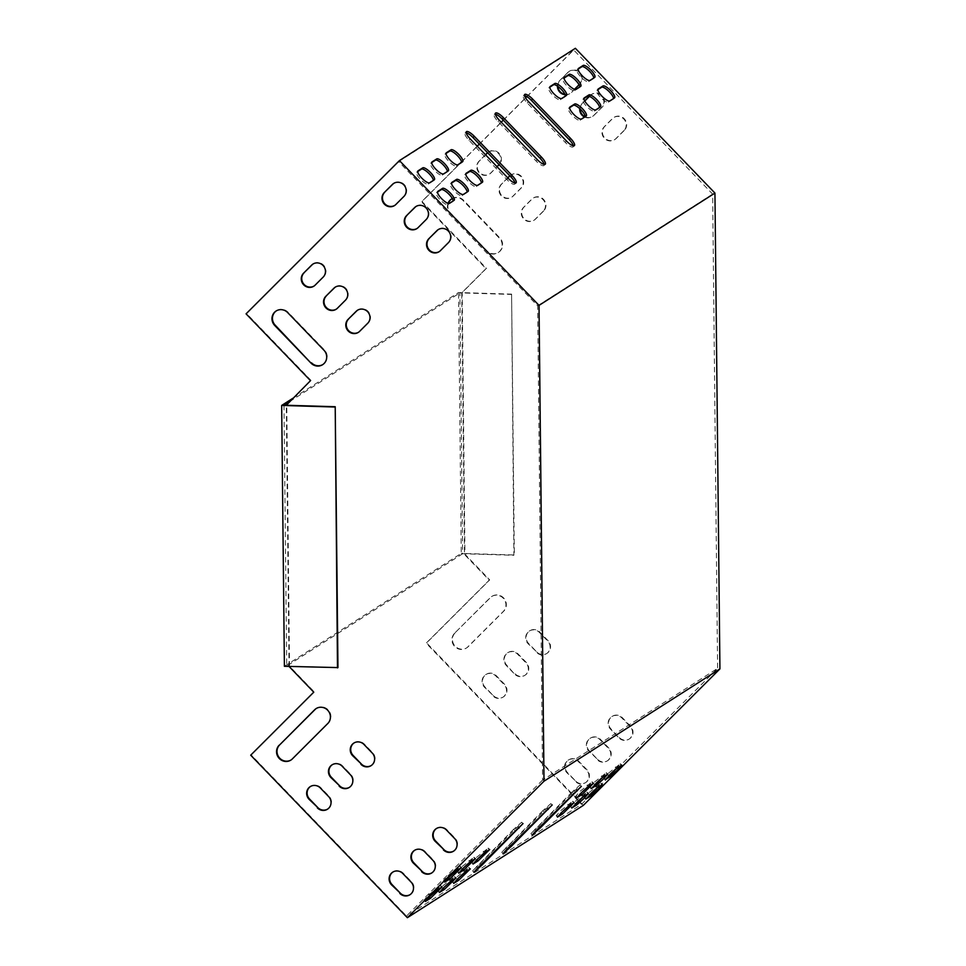 <?xml version="1.0" encoding="UTF-8"?>
<svg xmlns="http://www.w3.org/2000/svg" width="966" height="966" viewBox="0 0 966 966"><rect width="100%" height="100%" fill="white"/><g stroke="black" fill="none" stroke-linecap="round" stroke-linejoin="round"><path stroke-width="0.72" stroke-dasharray="4.83 3.62" d="M571.993 792.06L530.902 833.634L576.074 789.451L580.035 784.972L571.993 792.06L573.309 793.424M483.495 853.533L488.023 848.281L476.504 857.385L471.71 862.686L477.904 858.665M464.127 872.89L468.655 867.637L457.123 876.742L452.342 882.043L458.524 878.022M449.83 882.006L454.358 876.754L442.839 885.858L438.045 891.171L444.239 887.15M469.21 862.65L473.738 857.397L462.207 866.502L457.425 871.815L463.608 867.794M455.215 871.586L459.731 866.345L448.212 875.438L443.418 880.75L449.613 876.73M615.608 769.19L620.136 763.937L608.616 773.042L603.822 778.342L610.017 774.334M542.614 780.057L406.517 916.034L251.16 754.893L314.24 691.873L289.498 666.214L286.757 404.561L310.98 380.363L246.547 313.539L398.62 161.6L537.651 305.799L542.614 780.057L717.605 668.351L581.508 804.328L406.517 916.034M596.239 788.546L600.767 783.293L589.248 792.398L584.454 797.699L590.649 793.69M435.835 890.942L440.363 885.689L428.844 894.794L424.05 900.107L430.244 896.086M601.613 778.125L606.141 772.872L594.621 781.977L589.828 787.29L596.022 783.269M582.244 797.481L586.773 792.229L575.241 801.333L570.447 806.646L576.642 802.625M567.948 806.61L572.476 801.357L560.956 810.462L556.162 815.763L562.357 811.742M587.328 787.254L591.844 782.001L580.325 791.106L575.531 796.407L581.725 792.386M513.658 829.287L472.579 870.873L517.752 826.691L521.7 822.211L513.658 829.287L514.987 830.663M542.832 810.679L501.74 852.253L546.913 808.071L550.861 803.591L542.832 810.679L544.148 812.044M619.291 737.529A8.332 7.97 -122.6 0 0 629.421 738.905A8.332 7.97 -122.6 0 0 630.593 726.239L622.346 717.69A8.332 7.97 -122.6 0 0 612.202 716.313A8.332 7.97 -122.6 0 0 611.043 728.98L618.82 737.831L610.572 729.27A8.332 7.97 57.4 0 1 611.744 716.603A8.332 7.97 57.4 0 1 621.875 717.98L630.122 726.541A8.332 7.97 57.4 0 1 628.951 739.207A8.332 7.97 57.4 0 1 618.82 737.831M597.495 759.3A8.332 7.97 -122.6 0 0 607.626 760.689A8.332 7.97 -122.6 0 0 608.797 748.01L600.55 739.461A8.332 7.97 -122.6 0 0 590.419 738.084A8.332 7.97 -122.6 0 0 589.248 750.751L597.495 759.3L588.777 751.053A8.332 7.97 57.4 0 1 589.948 738.386A8.332 7.97 57.4 0 1 600.079 739.763L608.326 748.312A8.332 7.97 57.4 0 1 607.155 760.979A8.332 7.97 57.4 0 1 597.024 759.602M575.7 781.083A8.332 7.97 -122.6 0 0 585.831 782.46A8.332 7.97 -122.6 0 0 587.002 769.793L578.755 761.232A8.332 7.97 -122.6 0 0 568.624 759.856A8.332 7.97 -122.6 0 0 567.453 772.522L575.7 781.083L566.982 772.824A8.332 7.97 57.4 0 1 568.153 760.157A8.332 7.97 57.4 0 1 578.284 761.534L586.531 770.083A8.332 7.97 57.4 0 1 585.36 782.762A8.332 7.97 57.4 0 1 575.229 781.373M543.629 210.986L535.55 219.053A8.332 7.97 57.4 0 1 523.56 218.062A8.332 7.97 57.4 0 1 524.007 207.074L532.085 199.008A8.332 7.97 57.4 0 1 544.075 200.01A8.332 7.97 57.4 0 1 543.629 210.986L543.158 211.288A8.332 7.97 -122.6 0 0 532.906 198.272A8.332 7.97 -122.6 0 0 531.614 199.31L523.548 207.376A8.332 7.97 -122.6 0 0 533.8 220.381A8.332 7.97 -122.6 0 0 535.092 219.354L543.158 211.288M624.35 130.338L616.272 138.404A8.332 7.97 57.4 0 1 604.281 137.413A8.332 7.97 57.4 0 1 604.728 126.425L612.806 118.359A8.332 7.97 57.4 0 1 624.797 119.361A8.332 7.97 57.4 0 1 624.35 130.338L623.879 130.639A8.332 7.97 -122.6 0 0 613.627 117.623A8.332 7.97 -122.6 0 0 612.335 118.661L604.269 126.727A8.332 7.97 -122.6 0 0 614.521 139.732A8.332 7.97 -122.6 0 0 615.813 138.706L623.879 130.639M509.891 175.848A8.332 7.97 57.4 0 1 521.809 176.911A8.332 7.97 57.4 0 1 521.362 187.887L513.284 195.953A8.332 7.97 57.4 0 1 501.294 194.963A8.332 7.97 57.4 0 1 501.74 183.987L507.814 177.913M589.441 96.358L590.54 95.272A8.332 7.97 57.4 0 1 602.53 96.262A8.332 7.97 57.4 0 1 602.084 107.25L594.005 115.304A8.332 7.97 57.4 0 1 585.034 116.741M580.155 109.025A8.332 7.97 57.4 0 1 582.462 103.338L584.768 101.044M487.625 152.749A8.332 7.97 57.4 0 1 499.543 153.823A8.332 7.97 57.4 0 1 499.096 164.8L491.03 172.866A8.332 7.97 57.4 0 1 479.039 171.876A8.332 7.97 57.4 0 1 479.474 160.887L485.56 154.826M451.762 198.863A9.527 9.117 57.4 0 1 463.583 200.288L499.857 237.914A9.527 9.117 57.4 0 1 498.528 252.392A9.527 9.117 57.4 0 1 486.949 250.822L450.663 213.184A9.527 9.117 57.4 0 1 448.357 203.415M557.913 86.445A8.332 7.97 57.4 0 1 560.208 80.238L568.274 72.172A8.332 7.97 57.4 0 1 580.264 73.175A8.332 7.97 57.4 0 1 579.817 84.151L571.751 92.217A8.332 7.97 57.4 0 1 564.977 94.342M583.295 805.403L426.622 642.885L489.69 579.878L464.948 554.218L462.207 292.553L486.429 268.367L421.997 201.532L575.362 48.3M455.058 632.935A9.527 9.117 -122.6 0 0 466.783 647.812A9.527 9.117 -122.6 0 0 468.256 646.628L503.769 611.14A9.527 9.117 -122.6 0 0 492.056 596.276A9.527 9.117 -122.6 0 0 490.583 597.459L454.588 633.237L490.112 597.749A9.527 9.117 57.4 0 1 503.817 598.884A9.527 9.117 57.4 0 1 503.31 611.442L467.785 646.918A9.527 9.117 57.4 0 1 454.08 645.783A9.527 9.117 57.4 0 1 454.588 633.237M493.24 695.544A8.332 7.97 -122.6 0 0 503.371 696.933A8.332 7.97 -122.6 0 0 504.542 684.254L496.295 675.705A8.332 7.97 -122.6 0 0 486.152 674.328A8.332 7.97 -122.6 0 0 484.992 686.995L493.24 695.544L484.521 687.297A8.332 7.97 57.4 0 1 485.693 674.63A8.332 7.97 57.4 0 1 495.824 676.007L504.071 684.556A8.332 7.97 57.4 0 1 502.9 697.223A8.332 7.97 57.4 0 1 492.769 695.846M515.035 673.773A8.332 7.97 -122.6 0 0 525.166 675.149A8.332 7.97 -122.6 0 0 526.337 662.483L518.09 653.934A8.332 7.97 -122.6 0 0 507.947 652.557A8.332 7.97 -122.6 0 0 506.788 665.224L514.564 674.075L506.317 665.514A8.332 7.97 57.4 0 1 507.488 652.847A8.332 7.97 57.4 0 1 517.619 654.223L525.866 662.785A8.332 7.97 57.4 0 1 524.695 675.451A8.332 7.97 57.4 0 1 514.564 674.075M536.83 652.002A8.332 7.97 -122.6 0 0 546.961 653.378A8.332 7.97 -122.6 0 0 548.12 640.712L539.885 632.15A8.332 7.97 -122.6 0 0 529.742 630.774A8.332 7.97 -122.6 0 0 528.583 643.441L536.83 652.002L528.112 643.742A8.332 7.97 57.4 0 1 529.283 631.076A8.332 7.97 57.4 0 1 539.414 632.452L547.662 641.001A8.332 7.97 57.4 0 1 546.49 653.68A8.332 7.97 57.4 0 1 536.359 652.292M507.742 177.829L501.282 184.277A8.332 7.97 -122.6 0 0 511.533 197.293A8.332 7.97 -122.6 0 0 512.825 196.255L520.891 188.189A8.332 7.97 -122.6 0 0 510.64 175.184A8.332 7.97 -122.6 0 0 509.819 175.776M584.575 117.043A8.332 7.97 -122.6 0 0 593.547 115.606L601.613 107.54A8.332 7.97 -122.6 0 0 591.361 94.535A8.332 7.97 -122.6 0 0 590.069 95.574L589.32 96.31M584.708 100.935L582.003 103.628A8.332 7.97 -122.6 0 0 579.721 108.615M499.072 164.618A8.332 7.97 -122.6 0 0 487.564 152.688M485.475 154.729L479.015 161.189A8.332 7.97 -122.6 0 0 489.267 174.194A8.332 7.97 -122.6 0 0 490.559 173.168L497.019 166.707M448.031 203.331A9.527 9.117 -122.6 0 0 450.192 213.486L486.478 251.124A9.527 9.117 -122.6 0 0 498.058 252.694A9.527 9.117 -122.6 0 0 499.398 238.216L463.112 200.578A9.527 9.117 -122.6 0 0 452.317 198.561M579.032 84.767L579.346 84.453A8.332 7.97 -122.6 0 0 569.095 71.436A8.332 7.97 -122.6 0 0 567.803 72.474L559.737 80.54A8.332 7.97 -122.6 0 0 557.43 86.107M565.146 94.728A8.332 7.97 -122.6 0 0 571.28 92.519L574.504 89.295M526.832 96.612L573.611 49.894L712.642 194.094L717.605 668.351M578.32 801.019L426.151 643.187L489.219 580.168L464.489 554.508L461.748 292.855L485.958 268.657L421.526 201.834L459.985 163.411M461.579 161.817L477.228 146.18M479.293 144.115L501.221 122.211M503.298 120.134L525.54 97.904M581.508 804.328L578.393 801.104M289.027 666.431L286.298 405.261M453.73 851.058A8.332 7.97 -122.6 0 0 455.131 838.247L446.896 829.697A8.332 7.97 -122.6 0 0 436.523 828.466M431.935 872.829A8.332 7.97 -122.6 0 0 433.348 860.018L425.1 851.469A8.332 7.97 -122.6 0 0 414.728 850.249M410.139 894.613A8.332 7.97 -122.6 0 0 411.552 881.801L403.305 873.24A8.332 7.97 -122.6 0 0 392.933 872.02M357.686 310.134A8.332 7.97 57.4 0 1 368.179 322.994L360.101 331.06A8.332 7.97 57.4 0 1 358.579 332.232M438.407 229.485A8.332 7.97 57.4 0 1 448.9 242.345L440.822 250.411A8.332 7.97 57.4 0 1 439.301 251.583M335.419 287.047A8.332 7.97 57.4 0 1 345.913 299.895L337.834 307.961A8.332 7.97 57.4 0 1 336.313 309.144M416.141 206.398A8.332 7.97 57.4 0 1 426.634 219.246L418.556 227.312A8.332 7.97 57.4 0 1 417.034 228.495M313.153 263.947A8.332 7.97 57.4 0 1 323.646 276.807L315.568 284.873A8.332 7.97 57.4 0 1 314.047 286.045M276.312 310.871A9.527 9.117 57.4 0 1 288.134 312.296L324.407 349.921A9.527 9.117 57.4 0 1 322.837 364.544M393.887 183.299A8.332 7.97 57.4 0 1 404.368 196.158L396.289 204.224A8.332 7.97 57.4 0 1 394.768 205.396M291.092 759.964A9.527 9.117 -122.6 0 0 292.807 758.636L328.319 723.148A9.527 9.117 -122.6 0 0 316.365 708.428M327.679 809.073A8.332 7.97 -122.6 0 0 329.08 796.262L320.845 787.713A8.332 7.97 -122.6 0 0 310.472 786.481M349.475 787.302A8.332 7.97 -122.6 0 0 350.875 774.49L342.628 765.941A8.332 7.97 -122.6 0 0 332.268 764.71M371.27 765.531A8.332 7.97 -122.6 0 0 372.671 752.719L364.424 744.158A8.332 7.97 -122.6 0 0 354.063 742.939M712.642 194.094L537.651 305.799M544.148 164.425A8.332 2.367 -135 0 1 543.955 165.524A8.332 2.367 -135 0 1 536.021 160.936L498.094 121.583A8.332 2.367 -135 0 1 494.242 114.386A8.332 2.367 -135 0 1 495.341 114.193M573.309 145.806A8.332 2.367 -135 0 1 573.116 146.904A8.332 2.367 -135 0 1 565.182 142.316L527.255 102.964A8.332 2.367 -135 0 1 523.403 95.767A8.332 2.367 -135 0 1 524.514 95.586M514.987 183.033A8.332 2.367 -135 0 1 514.793 184.144A8.332 2.367 -135 0 1 506.86 179.543L468.933 140.203A8.332 2.367 -135 0 1 465.081 133.006A8.332 2.367 -135 0 1 466.18 132.813M481.406 182.888A8.332 2.367 -135 0 1 481.177 183.492A8.332 2.367 -135 0 1 481.068 183.576L476.395 186.559A8.332 2.367 -135 0 1 468.764 182.055A8.332 2.367 -135 0 1 464.743 174.677A8.332 2.367 -135 0 1 464.851 174.58L465.793 173.977M585.239 116.608A8.332 2.367 -135 0 1 585.01 117.212A8.332 2.367 -135 0 1 584.889 117.297L580.228 120.279A8.332 2.367 -135 0 1 572.584 115.775A8.332 2.367 -135 0 1 568.563 108.397A8.332 2.367 -135 0 1 568.672 108.301L569.626 107.697M461.615 162.36A8.332 2.367 -135 0 1 461.386 162.964A8.332 2.367 -135 0 1 461.277 163.049L456.604 166.031A8.332 2.367 -135 0 1 448.973 161.527A8.332 2.367 -135 0 1 444.952 154.149A8.332 2.367 -135 0 1 445.06 154.053L446.002 153.449M565.448 96.081A8.332 2.367 -135 0 1 565.219 96.685A8.332 2.367 -135 0 1 565.098 96.769L560.437 99.752A8.332 2.367 -135 0 1 552.793 95.248A8.332 2.367 -135 0 1 548.773 87.87A8.332 2.367 -135 0 1 548.881 87.773L549.835 87.169M447.33 171.489A8.332 2.367 -135 0 1 447.101 172.081A8.332 2.367 -135 0 1 446.98 172.177L442.319 175.148A8.332 2.367 -135 0 1 434.688 170.656A8.332 2.367 -135 0 1 430.655 163.266A8.332 2.367 -135 0 1 430.776 163.182L431.717 162.578M579.733 86.964A8.332 2.367 -135 0 1 579.503 87.556A8.332 2.367 -135 0 1 579.383 87.652L574.722 90.623A8.332 2.367 -135 0 1 567.09 86.131A8.332 2.367 -135 0 1 563.057 78.741A8.332 2.367 -135 0 1 563.178 78.657L564.12 78.053M467.121 192.017A8.332 2.367 -135 0 1 466.892 192.608A8.332 2.367 -135 0 1 466.771 192.705L462.11 195.675A8.332 2.367 -135 0 1 454.479 191.183A8.332 2.367 -135 0 1 450.446 183.806A8.332 2.367 -135 0 1 450.567 183.709L451.508 183.105M599.524 107.492A8.332 2.367 -135 0 1 599.294 108.083A8.332 2.367 -135 0 1 599.174 108.18L594.513 111.15A8.332 2.367 -135 0 1 586.881 106.658A8.332 2.367 -135 0 1 582.848 99.269A8.332 2.367 -135 0 1 582.969 99.184L583.911 98.58M453.126 200.952A8.332 2.367 -135 0 1 452.897 201.544A8.332 2.367 -135 0 1 452.776 201.64L448.103 204.623A8.332 2.367 -135 0 1 440.472 200.119A8.332 2.367 -135 0 1 436.451 192.741A8.332 2.367 -135 0 1 436.56 192.645L437.513 192.041M433.336 180.425A8.332 2.367 -135 0 1 433.106 181.016A8.332 2.367 -135 0 1 432.985 181.113L428.312 184.095A8.332 2.367 -135 0 1 420.681 179.591A8.332 2.367 -135 0 1 416.66 172.214A8.332 2.367 -135 0 1 416.769 172.117L417.723 171.513M613.531 98.556A8.332 2.367 -135 0 1 613.289 99.148A8.332 2.367 -135 0 1 613.181 99.244L608.508 102.215A8.332 2.367 -135 0 1 600.876 97.723A8.332 2.367 -135 0 1 596.855 90.333A8.332 2.367 -135 0 1 596.964 90.249L597.906 89.645M593.74 78.029A8.332 2.367 -135 0 1 593.498 78.62A8.332 2.367 -135 0 1 593.39 78.717L588.717 81.687A8.332 2.367 -135 0 1 581.085 77.195A8.332 2.367 -135 0 1 577.064 69.806A8.332 2.367 -135 0 1 577.173 69.721L578.115 69.117M573.611 49.894L398.62 161.6M292.891 398.27L458.524 292.529L511.606 294.123L513.876 555.281L462.642 553.747L459.901 292.879L511.135 294.413M284.402 666.298L461.253 553.397L458.524 292.529M511.606 294.123L514.335 554.979L461.253 553.397M283.992 405.189L286.721 666.057L462.642 553.747M286.721 666.057L337.955 667.591M289.462 401.687L459.901 292.879M590.009 80.395L588.717 81.687M578.26 68.634L577.173 69.721M594.682 77.425L593.39 78.717M609.8 100.923L608.508 102.215M598.051 89.162L596.964 90.249M614.473 97.952L613.181 99.244M434.277 179.821L432.985 181.113M417.855 171.03L416.769 172.117M429.604 182.803L428.312 184.095M454.068 200.348L452.776 201.64M437.646 191.558L436.56 192.645M449.395 203.331L448.103 204.623M595.805 109.87L594.513 111.15M584.056 98.097L582.969 99.184M600.466 106.888L599.174 108.18M468.063 191.413L466.771 192.705M451.641 182.622L450.567 183.709M463.402 194.395L462.11 195.675M576.014 89.343L574.722 90.623M564.265 77.57L563.178 78.657M580.675 86.36L579.383 87.652M448.272 170.885L446.98 172.177M431.85 162.095L430.776 163.182M443.611 173.868L442.319 175.148M566.39 95.477L565.098 96.769M549.968 86.698L548.881 87.773M561.729 98.46L560.437 99.752M462.569 161.757L461.277 163.049M446.147 152.978L445.06 154.053M457.896 164.739L456.604 166.031M586.181 116.005L584.889 117.297M569.759 107.226L568.672 108.301M581.52 118.987L580.228 120.279M482.36 182.284L481.068 183.576M465.938 173.506L464.851 174.58M477.687 185.267L476.395 186.559M470.213 138.911L468.933 140.203M508.152 178.263L506.86 179.543M528.547 101.672L527.255 102.964M566.474 141.024L565.182 142.316M499.386 120.291L498.094 121.583M537.313 159.644L536.021 160.936M585.915 798.725L584.804 797.566M597.423 787.64L596.094 786.276M602.084 784.67L600.767 783.293M605.296 779.369L604.173 778.21M616.791 768.284L615.475 766.919M621.464 765.313L620.136 763.937M441.679 887.066L440.363 885.689M437.018 890.048L435.702 888.672M425.523 901.133L424.4 899.962M461.06 867.71L459.731 866.345M456.387 870.692L455.071 869.315M444.891 881.777L443.768 880.606M591.289 788.316L590.178 787.145M602.796 777.219L601.468 775.855M607.457 774.249L606.141 772.872M475.055 858.774L473.738 857.397M470.394 861.744L469.065 860.38M458.886 872.841L457.763 871.67M571.92 807.673L570.797 806.501M583.416 796.576L582.1 795.211M588.089 793.605L586.773 792.229M455.686 878.13L454.358 876.754M451.013 881.101L449.697 879.736M439.518 892.198L438.395 891.026M573.792 802.722L572.476 801.357M569.131 805.704L567.815 804.34M557.636 816.789L556.513 815.63M469.971 869.002L468.655 867.637M465.31 871.984L463.982 870.62M453.803 883.069L452.68 881.91M593.172 783.366L591.844 782.001M588.499 786.348L587.183 784.984M577.004 797.433L575.881 796.274M489.339 849.645L488.023 848.281M484.678 852.628L483.362 851.263M473.183 863.713L472.06 862.553M481.213 864.401L480.609 863.785M477.856 867.758L476.528 866.393M518.404 827.367L517.752 826.691M539.535 827.162L538.943 826.546M536.178 830.518L534.862 829.154M576.726 790.128L576.074 789.451M510.374 845.781L509.782 845.165M507.017 849.138L505.701 847.774M547.565 808.747L546.913 808.071M578.356 68.526L577.064 69.806M594.79 77.328L593.498 78.62M598.147 89.053L596.855 90.333M614.581 97.856L613.289 99.148M434.386 179.724L433.106 181.016M417.952 170.922L416.66 172.214M454.177 200.252L452.897 201.544M437.743 191.449L436.451 192.741M584.14 97.989L582.848 99.269M600.586 106.791L599.294 108.083M468.184 191.316L466.892 192.608M451.738 182.514L450.446 183.806M564.349 77.461L563.057 78.741M580.795 86.264L579.503 87.556M448.393 170.789L447.101 172.081M431.947 161.986L430.655 163.266M566.511 95.392L565.219 96.685M550.065 86.578L548.773 87.87M462.678 161.672L461.386 162.964M446.232 152.857L444.952 154.149M586.302 115.92L585.01 117.212M569.855 107.105L568.563 108.397M482.469 182.2L481.177 183.492M466.023 173.385L464.743 174.677M466.373 131.714L465.081 133.006M516.086 182.852L514.793 184.144M524.695 94.475L523.403 95.767M574.408 145.612L573.116 146.904M495.534 113.094L494.242 114.386M545.247 164.232L543.955 165.524M585.77 799.075L584.454 797.699M602.434 784.525L601.118 783.16M605.139 779.719L603.822 778.342M621.802 765.169L620.486 763.804M442.03 886.921L440.713 885.556M425.366 901.471L424.05 900.107M461.398 867.565L460.082 866.2M444.746 882.115L443.418 880.75M591.144 788.654L589.828 787.29M607.807 774.104L606.491 772.74M475.405 858.629L474.077 857.265M458.741 873.179L457.425 871.815M571.775 808.011L570.447 806.646M588.439 793.46L587.111 792.096M456.024 877.985L454.708 876.621M439.361 892.536L438.045 891.171M574.142 802.589L572.826 801.225M557.479 817.127L556.162 815.763M470.321 868.869L469.005 867.504M453.658 883.407L452.342 882.043M593.522 783.233L592.194 781.868M576.859 797.771L575.531 796.407M489.69 849.512L488.373 848.148M473.026 864.051L471.71 862.686M473.895 872.238L472.579 870.873M523.017 823.575L521.7 822.211M532.218 834.998L530.902 833.634M581.351 786.336L580.035 784.972M503.057 853.618L501.74 852.253M552.19 804.956L550.861 803.591"/><path stroke-width="1.45" d="M536.178 830.518L532.218 834.998L540.26 827.922L581.351 786.336L536.178 830.518M478.049 860.935L489.69 849.512L484.678 852.628L477.82 858.75L473.026 864.051L478.049 860.935L476.854 859.704M458.669 880.292L470.321 868.869L465.31 871.984L458.452 878.106L453.658 883.407L458.669 880.292L457.486 879.06M444.384 889.42L456.024 877.985L451.013 881.101L444.155 887.223L439.361 892.536L444.384 889.42L443.189 888.189M463.752 870.064L475.405 858.629L470.394 861.744L463.535 867.866L458.741 873.179L463.752 870.064L462.569 868.832M449.758 879L461.398 867.565L456.387 870.692L449.528 876.814L444.746 882.115L449.758 879L448.562 877.768M616.791 768.284L605.139 779.719L610.162 776.604L617.02 770.482L621.802 765.169L616.791 768.284M286.298 405.261L310.509 380.664L246.076 313.841L399.441 160.597L539.028 305.377L544.003 781.192L719.924 668.895L583.295 805.403L407.374 917.7L250.701 755.195L313.769 692.175L289.027 666.431M544.003 781.192L407.374 917.7M597.423 787.64L585.77 799.075L590.781 795.96L597.64 789.838L602.434 784.525L597.423 787.64M430.377 898.356L442.03 886.921L437.018 890.048L430.16 896.17L425.366 901.471L430.377 898.356L429.194 897.124M602.796 777.219L591.144 788.654L596.155 785.539L603.013 779.417L607.807 774.104L602.796 777.219M583.416 796.576L571.775 808.011L576.787 804.895L583.645 798.773L588.439 793.46L583.416 796.576M562.49 814.012L574.142 802.589L569.131 805.704L562.272 811.826L557.479 817.127L562.49 814.012L561.306 812.78M581.87 794.656L593.522 783.233L588.499 786.348L581.641 792.47L576.859 797.771L581.87 794.656L580.675 793.424M477.856 867.758L473.895 872.238L481.937 865.15L523.017 823.575L477.856 867.758M507.017 849.138L503.057 853.618L511.099 846.53L552.19 804.956L507.017 849.138M477.904 858.665L483.495 853.533M458.524 878.022L464.127 872.89M444.239 887.15L449.83 882.006M463.608 867.794L469.21 862.65M449.613 876.73L455.215 871.586M610.017 774.334L615.608 769.19M590.649 793.69L596.239 788.546M430.244 896.086L435.835 890.942M596.022 783.269L601.613 778.125M576.642 802.625L582.244 797.481M562.357 811.742L567.948 806.61M581.725 792.386L587.328 787.254M507.814 177.913L509.819 175.921A8.332 7.97 57.4 0 1 509.891 175.848M584.768 101.044L589.441 96.358M585.034 116.741A8.332 7.97 57.4 0 1 580.155 109.025M485.56 154.826L487.552 152.821A8.332 7.97 57.4 0 1 487.625 152.749M448.357 203.415A9.527 9.117 57.4 0 1 451.762 198.863M564.977 94.342A8.332 7.97 57.4 0 1 557.913 86.445M539.028 305.377L714.937 193.067L575.362 48.3L399.441 160.597M714.937 193.067L719.924 668.895M509.819 175.776A8.332 7.97 -122.6 0 0 509.348 176.21L507.742 177.829M579.721 108.615A8.332 7.97 -122.6 0 0 584.575 117.043M589.32 96.31L584.708 100.935M497.019 166.707L498.625 165.101A8.332 7.97 -122.6 0 0 499.072 164.618M487.564 152.688A8.332 7.97 -122.6 0 0 487.081 153.123L485.475 154.729M452.317 198.561A9.527 9.117 -122.6 0 0 448.031 203.331M574.504 89.295L579.032 84.767M557.43 86.107A8.332 7.97 -122.6 0 0 565.146 94.728M459.985 163.411L461.579 161.817M477.228 146.18L479.293 144.115M501.221 122.211L503.298 120.134M525.54 97.904L526.832 96.612M443.37 849.838A8.332 7.97 -122.6 0 0 453.501 851.215A8.332 7.97 -122.6 0 0 454.672 838.548L446.425 829.987A8.332 7.97 -122.6 0 0 436.294 828.611A8.332 7.97 -122.6 0 0 435.123 841.277L443.841 849.537A8.332 7.97 -122.6 0 0 453.73 851.058M421.574 871.61A8.332 7.97 -122.6 0 0 431.705 872.986A8.332 7.97 -122.6 0 0 432.877 860.32L424.629 851.77A8.332 7.97 -122.6 0 0 414.499 850.382A8.332 7.97 -122.6 0 0 413.327 863.061L422.045 871.308A8.332 7.97 -122.6 0 0 431.935 872.829M399.779 893.381A8.332 7.97 -122.6 0 0 409.91 894.758A8.332 7.97 -122.6 0 0 411.081 882.091L402.834 873.542A8.332 7.97 -122.6 0 0 392.703 872.165A8.332 7.97 -122.6 0 0 391.532 884.832L400.25 893.091A8.332 7.97 -122.6 0 0 410.139 894.613M348.086 319.384L356.164 311.318A8.332 7.97 57.4 0 1 368.155 312.308A8.332 7.97 57.4 0 1 367.708 323.284L359.63 331.35A8.332 7.97 57.4 0 1 347.639 330.36A8.332 7.97 57.4 0 1 348.086 319.384L356.635 311.016A8.332 7.97 57.4 0 1 357.686 310.134M428.807 238.735L436.886 230.669A8.332 7.97 57.4 0 1 448.876 231.659A8.332 7.97 57.4 0 1 448.429 242.635L440.363 250.701A8.332 7.97 57.4 0 1 428.361 249.711A8.332 7.97 57.4 0 1 428.807 238.735L437.356 230.367A8.332 7.97 57.4 0 1 438.407 229.485M325.832 296.284L333.898 288.218A8.332 7.97 57.4 0 1 345.888 289.22A8.332 7.97 57.4 0 1 345.442 300.197L337.375 308.263A8.332 7.97 57.4 0 1 325.385 307.273A8.332 7.97 57.4 0 1 325.832 296.284L334.369 287.928A8.332 7.97 57.4 0 1 335.419 287.047M406.553 215.635L414.619 207.569A8.332 7.97 57.4 0 1 426.61 208.571A8.332 7.97 57.4 0 1 426.163 219.548L418.097 227.614A8.332 7.97 57.4 0 1 406.106 226.624A8.332 7.97 57.4 0 1 406.553 215.635L415.09 207.279A8.332 7.97 57.4 0 1 416.141 206.398M303.565 273.197L311.632 265.131A8.332 7.97 57.4 0 1 323.622 266.121A8.332 7.97 57.4 0 1 323.175 277.097L315.109 285.163A8.332 7.97 57.4 0 1 303.119 284.173A8.332 7.97 57.4 0 1 303.565 273.197L312.103 264.829A8.332 7.97 57.4 0 1 313.153 263.947M311.028 363.131L274.742 325.494A9.527 9.117 57.4 0 1 276.083 311.016A9.527 9.117 57.4 0 1 287.663 312.586L323.948 350.223A9.527 9.117 57.4 0 1 322.608 364.701A9.527 9.117 57.4 0 1 311.028 363.131L275.213 325.192A9.527 9.117 57.4 0 1 276.312 310.871M384.287 192.548L392.353 184.482A8.332 7.97 57.4 0 1 404.343 185.472A8.332 7.97 57.4 0 1 403.897 196.448L395.831 204.514A8.332 7.97 57.4 0 1 383.84 203.524A8.332 7.97 57.4 0 1 384.287 192.548L392.824 184.18A8.332 7.97 57.4 0 1 393.887 183.299M279.138 745.245A9.527 9.117 -122.6 0 0 290.863 760.109A9.527 9.117 -122.6 0 0 292.336 758.926L327.848 723.437A9.527 9.117 -122.6 0 0 316.136 708.573A9.527 9.117 -122.6 0 0 314.662 709.756L279.609 744.943A9.527 9.117 -122.6 0 0 291.092 759.964M317.319 807.854A8.332 7.97 -122.6 0 0 327.45 809.23A8.332 7.97 -122.6 0 0 328.621 796.564L320.374 788.014A8.332 7.97 -122.6 0 0 310.243 786.626A8.332 7.97 -122.6 0 0 309.072 799.305L317.79 807.552A8.332 7.97 -122.6 0 0 327.679 809.073M339.114 786.082A8.332 7.97 -122.6 0 0 349.245 787.459A8.332 7.97 -122.6 0 0 350.416 774.792L342.169 766.231A8.332 7.97 -122.6 0 0 332.038 764.855A8.332 7.97 -122.6 0 0 330.867 777.521L339.573 785.781A8.332 7.97 -122.6 0 0 349.475 787.302M360.91 764.299A8.332 7.97 -122.6 0 0 371.041 765.676A8.332 7.97 -122.6 0 0 372.212 753.009L363.965 744.46A8.332 7.97 -122.6 0 0 353.834 743.083A8.332 7.97 -122.6 0 0 352.662 755.75L361.369 764.009A8.332 7.97 -122.6 0 0 371.27 765.531M436.523 828.466A8.332 7.97 -122.6 0 0 435.594 840.988L443.841 849.537M414.728 850.249A8.332 7.97 -122.6 0 0 413.798 862.759L422.045 871.308M392.933 872.02A8.332 7.97 -122.6 0 0 392.003 884.53L400.25 893.091M358.579 332.232A8.332 7.97 57.4 0 1 348.557 319.082M439.301 251.583A8.332 7.97 57.4 0 1 429.278 238.433M336.313 309.144A8.332 7.97 57.4 0 1 326.291 295.994M417.034 228.495A8.332 7.97 57.4 0 1 407.012 215.346M314.047 286.045A8.332 7.97 57.4 0 1 304.024 272.895M322.837 364.544A9.527 9.117 57.4 0 1 311.499 362.83M394.768 205.396A8.332 7.97 57.4 0 1 384.746 192.246M316.365 708.428A9.527 9.117 -122.6 0 0 315.121 709.455L279.609 744.943M310.472 786.481A8.332 7.97 -122.6 0 0 309.543 799.003L317.79 807.552M332.268 764.71A8.332 7.97 -122.6 0 0 331.338 777.232L339.573 785.781M354.063 742.939A8.332 7.97 -122.6 0 0 353.133 755.448L361.369 764.009M495.341 114.193A8.332 2.367 -135 0 1 502.175 118.975L540.103 158.327A8.332 2.367 -135 0 1 544.148 164.425M524.514 95.586A8.332 2.367 -135 0 1 531.336 100.355L569.276 139.708A8.332 2.367 -135 0 1 573.309 145.806M466.18 132.813A8.332 2.367 -135 0 1 473.014 137.595L510.942 176.947A8.332 2.367 -135 0 1 514.987 183.033M465.793 173.977L469.524 171.61A8.332 2.367 -135 0 1 476.407 175.377A8.332 2.367 -135 0 1 481.406 182.888M569.626 107.697L573.345 105.33A8.332 2.367 -135 0 1 580.24 109.098A8.332 2.367 -135 0 1 585.239 116.608M446.002 153.449L449.733 151.082A8.332 2.367 -135 0 1 456.616 154.85A8.332 2.367 -135 0 1 461.615 162.36M549.835 87.169L553.554 84.803A8.332 2.367 -135 0 1 560.449 88.57A8.332 2.367 -135 0 1 565.448 96.081M431.717 162.578L435.437 160.199A8.332 2.367 -135 0 1 442.331 163.966A8.332 2.367 -135 0 1 447.33 171.489M564.12 78.053L567.839 75.674A8.332 2.367 -135 0 1 574.734 79.441A8.332 2.367 -135 0 1 579.733 86.964M451.508 183.105L455.228 180.727A8.332 2.367 -135 0 1 462.122 184.494A8.332 2.367 -135 0 1 467.121 192.017M583.911 98.58L587.63 96.202A8.332 2.367 -135 0 1 594.525 99.969A8.332 2.367 -135 0 1 599.524 107.492M437.513 192.041L441.233 189.662A8.332 2.367 -135 0 1 448.127 193.429A8.332 2.367 -135 0 1 453.126 200.952M417.723 171.513L421.442 169.135A8.332 2.367 -135 0 1 428.336 172.902A8.332 2.367 -135 0 1 433.336 180.425M597.906 89.645L601.637 87.266A8.332 2.367 -135 0 1 608.532 91.033A8.332 2.367 -135 0 1 613.531 98.556M578.115 69.117L581.846 66.739A8.332 2.367 -135 0 1 588.741 70.506A8.332 2.367 -135 0 1 593.74 78.029M537.313 159.644L499.386 120.291A8.332 2.367 -135 0 1 495.534 113.094A8.332 2.367 -135 0 1 503.467 117.683L541.395 157.035A8.332 2.367 -135 0 1 545.247 164.232A8.332 2.367 -135 0 1 537.313 159.644M566.474 141.024L528.547 101.672A8.332 2.367 -135 0 1 524.695 94.475A8.332 2.367 -135 0 1 532.628 99.075L570.568 138.416A8.332 2.367 -135 0 1 574.408 145.612A8.332 2.367 -135 0 1 566.474 141.024M508.152 178.263L470.213 138.911A8.332 2.367 -135 0 1 466.373 131.714A8.332 2.367 -135 0 1 474.306 136.303L512.234 175.655A8.332 2.367 -135 0 1 516.086 182.852A8.332 2.367 -135 0 1 508.152 178.263M466.143 173.288L470.816 170.318A8.332 2.367 -135 0 1 478.448 174.81A8.332 2.367 -135 0 1 482.469 182.2A8.332 2.367 -135 0 1 482.36 182.284L477.687 185.267A8.332 2.367 -135 0 1 470.056 180.775A8.332 2.367 -135 0 1 466.023 173.385A8.332 2.367 -135 0 1 466.143 173.288L465.938 173.506M569.964 107.009L574.637 104.038A8.332 2.367 -135 0 1 582.269 108.53A8.332 2.367 -135 0 1 586.302 115.92A8.332 2.367 -135 0 1 586.181 116.005L581.52 118.987A8.332 2.367 -135 0 1 573.876 114.495A8.332 2.367 -135 0 1 569.855 107.105A8.332 2.367 -135 0 1 569.964 107.009L569.759 107.226M446.352 152.761L451.025 149.79A8.332 2.367 -135 0 1 458.657 154.282A8.332 2.367 -135 0 1 462.678 161.672A8.332 2.367 -135 0 1 462.569 161.757L457.896 164.739A8.332 2.367 -135 0 1 450.265 160.247A8.332 2.367 -135 0 1 446.232 152.857A8.332 2.367 -135 0 1 446.352 152.761L446.147 152.978M550.173 86.481L554.846 83.511A8.332 2.367 -135 0 1 562.478 88.003A8.332 2.367 -135 0 1 566.511 95.392A8.332 2.367 -135 0 1 566.39 95.477L561.729 98.46A8.332 2.367 -135 0 1 554.086 93.968A8.332 2.367 -135 0 1 550.065 86.578A8.332 2.367 -135 0 1 550.173 86.481L549.968 86.698M432.068 161.89L436.729 158.907A8.332 2.367 -135 0 1 444.36 163.411A8.332 2.367 -135 0 1 448.393 170.789A8.332 2.367 -135 0 1 448.272 170.885L443.611 173.868A8.332 2.367 -135 0 1 435.98 169.364A8.332 2.367 -135 0 1 431.947 161.986A8.332 2.367 -135 0 1 432.068 161.89L431.85 162.095M580.675 86.36L576.014 89.343A8.332 2.367 -135 0 1 568.382 84.839A8.332 2.367 -135 0 1 564.349 77.461A8.332 2.367 -135 0 1 564.47 77.365L569.131 74.382A8.332 2.367 -135 0 1 576.762 78.886A8.332 2.367 -135 0 1 580.795 86.264A8.332 2.367 -135 0 1 580.675 86.36M451.859 182.417L456.52 179.434A8.332 2.367 -135 0 1 464.151 183.938A8.332 2.367 -135 0 1 468.184 191.316A8.332 2.367 -135 0 1 468.063 191.413L463.402 194.395A8.332 2.367 -135 0 1 455.771 189.891A8.332 2.367 -135 0 1 451.738 182.514A8.332 2.367 -135 0 1 451.859 182.417L451.641 182.622M600.466 106.888L595.805 109.87A8.332 2.367 -135 0 1 588.173 105.366A8.332 2.367 -135 0 1 584.14 97.989A8.332 2.367 -135 0 1 584.261 97.892L588.922 94.909A8.332 2.367 -135 0 1 596.553 99.413A8.332 2.367 -135 0 1 600.586 106.791A8.332 2.367 -135 0 1 600.466 106.888M437.852 191.353L442.525 188.37A8.332 2.367 -135 0 1 450.156 192.874A8.332 2.367 -135 0 1 454.177 200.252A8.332 2.367 -135 0 1 454.068 200.348L449.395 203.331A8.332 2.367 -135 0 1 441.764 198.827A8.332 2.367 -135 0 1 437.743 191.449A8.332 2.367 -135 0 1 437.852 191.353L437.646 191.558M418.061 170.825L422.734 167.843A8.332 2.367 -135 0 1 430.365 172.346A8.332 2.367 -135 0 1 434.386 179.724A8.332 2.367 -135 0 1 434.277 179.821L429.604 182.803A8.332 2.367 -135 0 1 421.973 178.299A8.332 2.367 -135 0 1 417.952 170.922A8.332 2.367 -135 0 1 418.061 170.825L417.855 171.03M614.473 97.952L609.8 100.923A8.332 2.367 -135 0 1 602.168 96.431A8.332 2.367 -135 0 1 598.147 89.053A8.332 2.367 -135 0 1 598.256 88.957L602.929 85.974A8.332 2.367 -135 0 1 610.56 90.478A8.332 2.367 -135 0 1 614.581 97.856A8.332 2.367 -135 0 1 614.473 97.952M594.682 77.425L590.009 80.395A8.332 2.367 -135 0 1 582.377 75.903A8.332 2.367 -135 0 1 578.356 68.526A8.332 2.367 -135 0 1 578.465 68.429L583.138 65.447A8.332 2.367 -135 0 1 590.769 69.95A8.332 2.367 -135 0 1 594.79 77.328A8.332 2.367 -135 0 1 594.682 77.425M337.484 667.88L335.214 406.722L337.955 667.591L284.402 666.298L281.674 405.43L292.891 398.27M335.214 406.722L283.992 405.189L289.462 401.687M334.755 407.012L281.674 405.43M583.138 65.447L581.846 66.739M602.929 85.974L601.637 87.266M422.734 167.843L421.442 169.135M442.525 188.37L441.233 189.662M588.922 94.909L587.63 96.202M456.52 179.434L455.228 180.727M569.131 74.382L567.839 75.674M436.729 158.907L435.437 160.199M554.846 83.511L553.554 84.803M451.025 149.79L449.733 151.082M574.637 104.038L573.345 105.33M470.816 170.318L469.524 171.61M474.306 136.303L473.014 137.595M512.234 175.655L510.942 176.947M532.628 99.075L531.336 100.355M570.568 138.416L569.276 139.708M503.467 117.683L502.175 118.975M541.395 157.035L540.103 158.327M590.781 795.96L589.598 794.728M610.162 776.604L608.966 775.372M596.155 785.539L594.971 784.307M576.787 804.895L575.603 803.664M481.937 865.15L481.213 864.401M519.068 828.055L518.404 827.367M540.26 827.922L539.535 827.162M577.39 790.816L576.726 790.128M511.099 846.53L510.374 845.781M548.229 809.436L547.565 808.747"/></g></svg>
